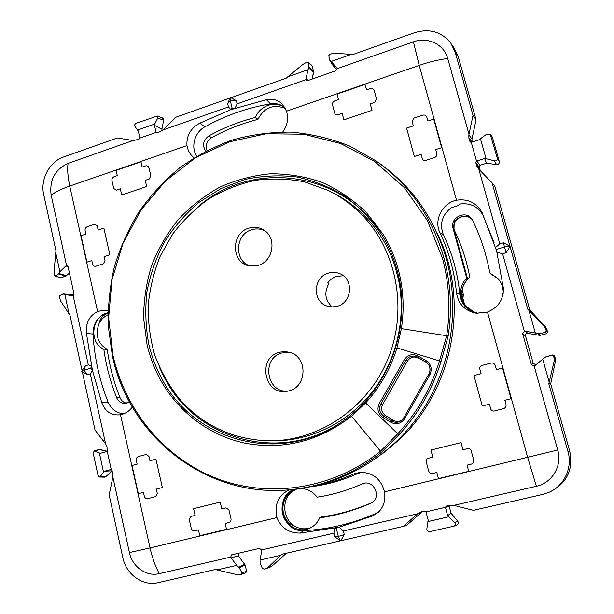 <?xml version="1.0" encoding="UTF-8"?>
<svg xmlns="http://www.w3.org/2000/svg" width="614" height="614" viewBox="0 0 614 614"><rect width="100%" height="100%" fill="white"/><g stroke="black" fill="none" stroke-linecap="round" stroke-linejoin="round"><path stroke-width="0.92" d="M179.111 398.601C202.106 424.811 231.186 438.864 266.338 440.76C315.849 442.471 366.051 410.213 387.158 360.809C408.341 311.452 397.435 251.195 361.938 214.915C351.976 204.731 340.739 196.58 328.229 190.47L304.59 181.905C288.112 178.682 271.595 178.167 255.025 180.37C238.731 184.077 223.35 190.225 208.89 198.798C195.198 208.622 183.195 220.28 172.887 233.781L160.331 255.838C153.937 271.657 149.908 288.058 148.235 305.035C147.959 322.081 150.115 338.751 154.713 355.053C160.653 370.871 168.789 385.392 179.111 398.601M270.191 440.837C307.652 441.942 346.027 424.297 371.247 393.167C396.314 361.938 406.668 318.781 398.486 279.608L394.948 266.269C388.67 247.104 378.746 230.519 365.192 216.504C355.283 206.381 344.116 198.284 331.675 192.197M343.318 275.755L336.81 276.338C333.141 277.474 330.14 279.616 327.815 282.762L328.705 283.929C323.969 292.717 325.159 300.399 332.274 306.992M328.597 273.03C313.094 276.876 311.996 301.627 327.17 306.094L332.097 306.992L337.109 306.332C352.321 302.725 354.017 278.579 339.458 273.522C335.912 272.125 332.297 271.964 328.597 273.03M265.271 231.079C260.981 228.769 256.46 228.331 251.709 229.759C234.648 234.264 233.98 262.224 250.903 266.092M248.946 228.124C230.557 232.99 231.094 263.467 249.691 265.916L258.118 265.401C273.077 261.549 277.144 238.355 264.289 230.35C259.568 227.241 254.457 226.497 248.946 228.124M290.99 352.766L282.064 352.95C260.612 357.97 266.775 394.349 288.634 390.934M279.485 352.244C256.552 357.67 264.611 396.598 287.697 391.149L288.979 390.842C307.084 386.912 307.89 357.218 290.084 352.444L284.804 351.553L279.485 352.244M382.292 453.876L398.946 439.939C454.03 389.192 470.401 299.056 436.93 232.906M199.581 205.483C253.812 159.218 344.4 171.26 382.775 236.444M338.184 424.197C277.551 463.217 195.382 438.404 164.621 378.024L159.51 367.51M426.177 360.702C431.151 364.163 432.394 368.822 429.9 374.678L404.572 418.809C400.812 423.852 396.245 425.018 390.872 422.317L382.89 417.466L383.85 416.215C379.598 412.93 378.546 408.939 380.703 404.25L405.724 360.441C408.694 356.166 412.639 355.099 417.574 357.256L425.686 361.976L426.177 360.702L418.057 355.982C412.339 353.48 407.757 354.723 404.319 359.712L407.512 360.971L382.637 404.519C380.665 408.924 381.609 412.585 385.469 415.486L383.85 416.215L391.832 421.066C395.47 423.054 398.931 422.647 402.224 419.838L403.59 418.042L402.224 419.838M382.89 417.466C377.963 413.659 376.758 409.024 379.275 403.567L404.319 359.712M402.285 419.769C399.453 421.795 396.498 421.971 393.421 420.306L385.469 415.486M407.512 360.971C410.321 357.01 413.928 356.028 418.341 358.031L425.686 361.976L428.158 364.125C430.376 367.18 430.614 370.465 428.879 373.98L403.59 418.05L428.871 373.987M428.081 364.033L426.408 362.728M112.492 355.821C129.109 437.536 208.967 500.548 294.897 489.189C326.464 485.237 355.306 472.957 381.44 452.334L398.885 434.85C418.38 413.813 432.44 389.322 441.067 361.4L439.486 360.94L446.677 335.704C450.684 309.379 449.294 283.599 442.494 258.356L427.321 220.395L404.288 187.585L374.847 161.582L340.739 143.569L303.861 134.22L266.138 133.722L229.421 141.819L195.382 157.875L165.511 180.969L141.043 209.911L122.961 243.367L112.001 279.838L108.617 317.745L112.991 355.46C125.325 410.344 164.107 457.921 216.588 478.421C269.055 498.652 332.834 489.366 380.35 451.359L397.596 433.906C416.96 412.999 430.921 388.677 439.486 360.94L396.966 347.908C390.542 368.768 380.089 387.112 365.614 402.945L351.546 416.208C318.843 441.312 283.323 450.292 244.978 443.162C208.821 435.472 177.646 411.388 160.008 379.007C154.122 368.093 149.793 356.542 147.007 344.37L143.584 317.945C143.722 300.016 146.424 282.471 151.689 265.302C158.351 248.639 167.254 233.328 178.39 219.367C190.647 206.434 204.5 195.666 219.95 187.078C236.083 179.917 252.899 175.481 270.413 173.777C288.02 173.731 305.235 176.586 322.043 182.35C338.306 189.749 353.05 199.742 366.274 212.337L383.044 234.157C389.859 245.293 394.986 257.304 398.44 270.191C403.452 289.301 404.434 308.781 401.379 328.636L396.966 347.908M441.067 361.4L448.182 335.973L401.379 328.636M298.903 488.652C347.34 482.604 393.973 453.623 422.678 409.899C451.16 366.051 460.063 309.494 446.524 259.561C434.697 218.661 412.309 186.564 379.368 163.278M340.563 540.796L281.68 554.304L267.973 567.559L264.035 569.186L262.293 568.234L260.09 563.13L260.067 560.037L261.856 549.875L259.262 548.425L231.47 554.879L230.71 557.09L231.087 557.896L236.766 565.379L239.36 567.858L241.908 572.854L241.425 574.297L236.835 574.62L215.322 569.523L158.128 582.64C142.862 586.493 126.131 574.443 122.808 557.581L109.146 494.884L112.968 476.694L112.063 470.462L111.218 469.487L107.258 451.42L100.558 453.262L99.353 452.963L103.52 472.089L100.358 476.525L105.846 476.694L104.533 477.185L99.491 477.032M246.628 571.319L245.746 572.877L246.628 571.319L245.147 565.018L246.628 571.319L241.908 572.854M238.439 553.26L238.393 555.847L245.147 565.018L238.393 555.847L238.447 553.26M261.856 549.875L333.909 533.182L334.814 536.836L338.299 536.436L340.302 540.696L340.785 540.75L403.252 526.421L406.959 525.054L422.44 511.6L406.959 525.054M280.498 555.355L260.067 560.037M269.323 567.528L271.872 566.208L286.423 553.214L271.872 566.208L266.085 568.687M340.785 540.75L344.293 534.656L338.299 536.436L336.257 528.201L339.12 527.211L343.379 530.987L417.689 513.764L403.252 526.421M417.689 513.764L421.626 512.199M549.169 382.023L542.722 359.19L545.685 356.949L551.748 355.329L553.59 356.289L554.066 357.97L554.135 361.232L548.809 383.742L567.935 451.451C572.801 467.676 564.251 485.943 548.832 492.405L542.538 494.485L473.425 510.334L453.239 505.23L449.947 505.215L446.278 506.074L445.48 507.325L425.978 511.846L424.351 511.155L420.36 512.099L418.119 513.373M453.892 505.383L536.39 486.265C552.209 482.972 562.493 465.604 557.75 450.016L534.188 366.205L531.417 364.8L522.675 333.655L524.364 331.238L502.582 253.736L496.872 252.224L503.357 288.096C503.68 299.425 498.384 307.422 487.47 312.073L527.725 457.599L536.39 486.265M294.037 489.289C273.499 496.949 281.818 532.714 303.823 530.619L300.146 533.082L339.12 527.211L372.637 515.99L378.178 512.414C383.658 507.11 385.769 500.256 384.51 491.86C381.01 478.905 372.844 472.396 360.019 472.35L353.157 474.123C339.258 480.355 324.944 484.599 310.216 486.856M344.293 534.656L343.379 530.987M445.48 507.325L449.256 506.443L449.433 505.337L449.256 506.443L451.029 513.158L457.752 521.24C458.735 522.852 458.443 524.11 456.885 525.008L454.153 526.106C455.68 525.077 455.811 523.872 454.56 522.476L457.752 521.24C458.773 523.028 458.382 524.31 456.578 525.1M284.827 107.473C280.652 104.234 275.87 103.022 270.49 103.827L266.445 99.714L230.872 109.645L228.462 106.928L227.656 103.689L230.327 100.865L232.138 108.171L230.872 109.645L199.849 123.153C190.647 128.134 186.357 135.61 186.971 145.579C187.861 150.676 190.225 154.759 194.055 157.821M282.839 131.91C287.452 125.386 288.672 118.479 286.5 111.195L419.216 65.353L456.524 200.21C442.241 203.065 433.561 220.249 439.992 232.806C448.934 251.594 454.429 271.572 456.486 292.755C458.274 304.06 464.867 310.884 476.249 313.232L487.47 312.073M289.355 489.765C278.211 495.398 274.074 504.677 276.937 517.602L150.054 547.964L120.497 414.757C125.287 413.775 129.247 411.211 132.386 407.059M108.018 310.738L102.776 310.323L97.588 311.521L69.75 186.073L186.971 145.579M221.769 508.899L225.975 507.87L228.945 509.881L230.994 518.638C231.278 520.641 230.549 521.961 228.784 522.598L225.161 523.473L226.52 529.322L199.773 535.723L198.445 529.913L194.876 530.772C193.057 531.003 191.844 530.166 191.23 528.255L189.258 519.582L190.985 516.443L195.122 515.43L193.579 508.684L220.188 502.114L221.769 508.899M426.2 461.667L428.603 470.831C429.324 472.841 430.721 473.709 432.786 473.432L436.823 472.458L438.442 478.598L468.751 471.345L467.093 465.166L471.199 464.176C473.194 463.47 474.008 462.058 473.64 459.932L471.145 450.684C470.547 449.064 469.411 448.374 467.73 448.604L462.964 449.77L461.045 442.61L430.913 450.054L432.793 457.169L428.111 458.313C426.553 458.873 425.916 459.993 426.2 461.667M494.216 411.004L503.488 408.663C505.514 407.942 506.35 406.529 505.997 404.411L504.854 400.267L511.055 398.686L502.574 368.016L496.411 369.643L495.283 365.537C494.508 363.557 493.065 362.744 490.947 363.097L481.767 365.53C480.171 366.121 479.511 367.249 479.787 368.914L481.084 373.673L473.977 375.545L482.274 406.023L489.435 404.196L490.747 409.001C491.361 410.605 492.52 411.273 494.216 411.004M425.625 160.454L434.42 157.637C436.339 156.823 437.145 155.426 436.815 153.439L435.748 149.578L441.635 147.675L433.73 119.108L427.881 121.042L426.83 117.213C426.108 115.378 424.742 114.703 422.731 115.179L414.02 118.072L412.124 121.411L413.337 125.847L406.591 128.08L414.327 156.493L421.12 154.298L422.34 158.773C422.916 160.254 424.013 160.814 425.625 160.454M376.512 99.015L374.264 90.665C373.588 88.853 372.276 88.178 370.326 88.639L366.527 89.943L365.046 84.402L337.078 94.057L338.537 99.575L334.799 100.857C332.988 101.686 332.243 103.052 332.558 104.963L334.73 113.252C335.259 114.688 336.288 115.232 337.823 114.879L342.182 113.398L343.886 119.868L372 110.359L370.257 103.85L374.693 102.346L376.512 99.015M150.844 175.88L148.979 167.921C148.404 166.194 147.26 165.534 145.533 165.926L142.164 167.085L140.928 161.804L116.092 170.377L117.297 175.635L113.974 176.778C112.362 177.523 111.687 178.812 111.932 180.623L113.736 188.521L116.437 190.125L120.313 188.805L121.725 194.976L146.692 186.533L145.249 180.332L149.179 178.996L150.844 175.88M94.51 224.31L87.188 226.75C85.592 227.456 84.901 228.723 85.123 230.542L85.914 234.087L81.056 235.699L86.919 262.147L91.816 260.574L92.614 264.15C93.174 265.877 94.303 266.56 95.991 266.2L103.375 263.828L105.04 260.781L104.104 256.606L109.868 254.749L103.873 228.155L98.14 230.05L97.212 225.906L94.51 224.31M156.309 489.105L157.314 493.564L155.572 496.642L147.836 498.599C146.071 498.86 144.889 498.061 144.29 496.204L143.438 492.39L138.311 493.694L132.056 465.481L137.152 464.146L136.308 460.362C136.062 458.428 136.776 457.154 138.449 456.524L146.124 454.49L148.956 456.363L149.946 460.776L155.956 459.195L162.349 487.57L156.309 489.105M181.46 401.264L186.027 406.952M324.154 483.51L326.065 482.957M303.823 530.619C328.283 529.429 352.083 523.803 375.246 513.749L379.13 511.485M361.746 472.266L357.571 473.609C342.205 480.486 326.364 484.914 310.047 486.894M336.257 528.201L334.546 528.278L333.909 533.182M107.98 312.703C98.148 315.796 93.136 322.91 92.96 334.047L86.459 333.448C85.561 323.102 89.268 315.796 97.588 311.521M86.459 333.448L92.445 370.411L101.717 402.485C105.109 411.587 111.287 415.693 120.26 414.803L120.497 414.757M92.96 334.047C94.395 357.555 99.437 380.235 108.087 402.078C111.249 409.216 116.46 413.13 123.713 413.828M300.146 533.082C289.025 533.205 281.289 528.048 276.937 517.602M494.063 242.63L482.988 215.307C478.099 206.672 470.608 202.889 460.531 203.948L457.476 205.836L451.037 207.808C441.911 215.284 439.386 224.34 443.477 234.985C452.326 253.567 457.768 273.337 459.802 294.283C461.283 304.206 466.924 310.546 476.725 313.293M509.758 246.114L503.518 242.799L504.432 247.02L496.097 249.468L482.113 212.705C476.487 202.75 467.96 198.583 456.524 200.21M266.445 99.714C273.253 98.44 278.802 100.197 283.092 104.986L286.5 111.195M270.49 103.827C247.258 107.788 225.369 115.463 204.823 126.868C194.646 132.225 190.563 147.007 196.71 156.202M548.809 383.742L550.704 383.842L569.715 451.121C573.438 469.319 567.19 482.742 550.973 491.377M536.137 364.816L533.236 363.457L536.129 364.823M542.722 359.19L534.188 366.205M525.507 335.958L533.236 363.457L525.507 335.958C525.354 334.239 526.16 333.387 527.917 333.387C526.16 333.387 525.354 334.239 525.507 335.958L522.675 333.655M496.097 249.468L496.872 252.224M495.536 247.457L499.811 243.888L503.518 242.799L509.912 246.168L504.432 247.02L506.297 252.653L502.582 253.736M506.297 252.653L509.981 246.237L527.771 309.226L529.867 310.124L545.462 326.702L547.742 331.905L546.759 333.602L540.074 335.397L527.917 333.387L540.074 335.397L546.759 333.602L547.742 331.905L545.462 326.702L529.867 310.124L494.723 185.812L529.867 310.124M545.685 356.949L552.815 354.93L554.565 355.913L555.256 358.323L555.371 361.554L550.704 383.842L569.715 451.121C573.438 469.319 567.19 482.734 550.988 491.369M499.811 243.888L478.805 169.157L492.09 182.872L509.981 246.229M492.09 182.872L494.723 185.812M478.805 169.157L476.74 165.918L479.718 169.226L480.409 170.807L479.081 166.954L480.025 165.289L479.081 166.954L479.718 169.226M476.541 161.091L471.268 142.318L479.319 139.769L480.44 138.741L486.081 158.696L484.607 158.496L476.541 161.091L475.773 162.487L476.74 165.918M484.607 158.496L486.557 163.224L480.025 165.289L486.557 163.224L496.572 164.598L486.557 163.224M480.44 138.741L486.649 134.159L490.264 134.435L497.34 158.328C497.34 160.331 496.296 161.16 494.209 160.822L486.081 158.696M499.32 161.574C499.481 163.501 498.568 164.514 496.572 164.598C498.568 164.514 499.481 163.501 499.32 161.574L492.344 137.052L499.32 161.574L497.34 158.328M129.408 552.554L150.054 547.964C152.241 557.665 155.311 566.223 159.272 573.645C146.393 576.922 132.233 566.799 129.408 552.554L112.915 477.247M454.153 526.106L430.007 531.594C427.866 531.555 426.814 530.619 426.86 528.777L428.181 520.112L425.978 511.846M445.526 507.671L447.629 515.653L454.56 522.476M447.629 515.653L451.029 513.158L457.752 521.24M137.513 130.099L134.827 126.177C134.312 125.079 134.873 124.051 136.515 123.099L157.368 116.023L157.767 118.018L154.705 124.013L137.513 130.099L138.303 131.043L139.908 138.096L156.148 132.378L157.169 132.778L162.679 130.291L175.589 117.32L230.027 98.04M64.8 294.321L69.083 314L60.617 300.975L59.335 297.115L59.811 295.58L62.858 294.029L72.667 295.856L73.181 295.787L73.926 293.492L68.008 266.507L67.302 265.425L65.898 265.916L59.88 271.756L58.499 273.974L55.544 275.901L54.585 275.21L54.093 270.928L55.966 250.834L43.694 194.531C40.102 179.449 49.519 161.651 63.649 156.969L117.358 137.95L133.438 140.583L138.833 139.225L139.908 138.096M68.039 163.393C67.271 169.756 67.839 177.316 69.75 186.073C61.669 188.897 55.467 191.921 51.146 195.145C49.273 180.148 54.899 169.564 68.039 163.393L133 140.529M58.499 273.974L65.921 276.154L69.428 272.992L65.921 276.154L60.157 277.789M70.671 294.505L73.772 295.119L63.365 293.968M73.181 295.787L88.316 364.916L85.338 365.791L84.064 370.188L81.677 371.224L87.295 374.77L90.289 373.903L105.57 443.715L95.032 430.107L82.307 371.723M82.069 370.641L69.973 315.12L69.083 314M105.57 443.715L106.874 446.777L107.588 450.062L107.258 451.42M87.295 374.77L84.064 370.188L90.78 368.223L92.445 370.411L90.289 373.903M103.52 472.089L104.472 471.222L111.218 469.487M94.817 451.021L99.913 449.463L107.396 451.29L98.954 449.502L94.111 450.983L99.353 452.963M104.472 471.222L112.132 470.8M112.162 470.93L105.846 476.694L112.162 470.93M100.358 476.525L99.437 477.032L98.01 475.351L93.259 453.439L94.111 450.983M472.082 142.08L471.989 139.01L472.082 142.08L468.866 137.889L469.825 141.297L471.268 142.318M307.698 69.796L287.651 76.903L303.024 64.324L305.665 62.82L308.151 62.359L308.719 67.064L305.933 78.815L306.44 80.526L307.821 80.572L335.797 70.74L337.186 68.238L329.503 59.681L328.812 55.605L329.848 54.201L334.169 53.226L353.142 54.439L414.504 32.711C429.485 28.236 441.612 31.736 450.883 43.21L455.212 52.305L473.018 115.34L476.05 119.745L471.989 139.01L476.05 119.745L458.213 56.634L476.05 119.745M473.018 115.34L468.858 134.88L471.989 139.01M447.698 58.453C438.511 59.688 429.017 61.991 419.216 65.353L413.406 41.844C427.613 36.502 444.045 44.323 447.698 58.453L469.019 134.312M453.899 47.616L458.213 56.634L452.572 45.896M332.673 64.915L337.025 69.827L333.003 65.445L329.649 60.057M313.577 72.306L312.265 79.014L313.554 71.47L313.577 72.306L308.581 67.763M305.956 79.659L237.134 103.881L236.321 100.627L230.887 97.741L286.5 78.039L287.651 76.903M308.213 62.413L312.042 65.69L313.554 71.47L312.042 65.69L311.367 64.93M355.084 486.933L354.163 487.293C342.082 491.983 329.756 495.283 317.177 497.194C311.29 489.765 304.014 487.186 295.342 489.442C284.973 492.689 279.263 505.56 283.407 516.313C287.367 527.134 300.162 532.875 310.047 528.117C314.46 525.968 317.653 522.552 319.641 517.871L321.728 516.934C338.821 514.517 355.46 509.789 371.654 502.751C355.46 509.789 338.821 514.517 321.728 516.934M319.641 517.871C337.094 515.407 354.078 510.549 370.603 503.296L370.925 503.142C382.376 498.154 373.911 478.766 362.536 483.794L354.163 487.293M527.771 309.226L544.211 326.28L546.345 330.808L545.255 332.443L539.092 333.678L525.315 331.199L527.917 333.387M453.953 229.283L453.04 228.278L466.732 278.073L467.569 278.771L453.953 229.283L454.291 221.669L457.983 218.446C463.094 215.146 467.814 215.499 472.143 219.513C464.905 210.633 449.341 221.147 454.782 231.163C461.743 245.684 466.747 260.996 469.787 277.106C460.508 285.986 459.272 295.748 466.072 306.394L475.098 312.695L466.072 306.394C460.093 297.637 460.262 288.918 466.571 280.23L467.569 278.771M154.705 124.013L154.452 125.325L161.904 129.201L162.242 130.621L161.904 129.201L163.669 120.237L161.904 129.201M154.452 125.325L156.048 132.11L157.476 132.662M157.368 116.015L162.526 117.972L163.669 120.237C163.715 118.479 162.917 117.727 161.275 117.98M205.736 151.136C202.052 145.341 203.088 140.261 208.837 135.886C223.596 127.743 239.145 121.587 255.501 117.435L257.949 119.369C263.882 108.033 272.501 104.196 283.806 107.857L285.449 108.64M470.792 310.768L466.072 306.394M129.454 401.832L124.819 403.421C121.058 403.321 118.341 401.433 116.683 397.757C110.428 382.085 106.138 365.875 103.812 349.128L107.235 349.412C97.603 343.487 94.909 334.783 99.153 323.309C101.241 319.41 104.18 316.563 107.957 314.775C104.18 316.563 101.241 319.41 99.153 323.309C100.113 318.382 103.052 315.005 107.972 313.186M291.98 491.684C281.296 499.834 282.716 519.053 294.582 526.083C280.352 521.34 278.733 499.243 291.98 491.684L296.478 489.112L291.98 491.684C281.296 499.834 282.716 519.053 294.582 526.083C299.947 529.145 305.457 529.644 311.114 527.572C305.457 529.644 299.947 529.145 294.582 526.083M230.726 97.626L236.321 100.627L230.327 100.865L230.143 97.779L230.887 97.741M207.018 150.476C205.337 145.157 206.857 140.89 211.584 137.674C226.244 129.585 241.701 123.483 257.949 119.369C241.701 123.483 226.244 129.585 211.584 137.674C206.857 140.89 205.337 145.157 207.018 150.476M255.501 117.435C259.929 105.247 276.177 100.09 285.211 108.171M453.04 228.278C449.601 217.863 465.473 209.758 471.675 218.837L472.688 220.487C480.708 237.042 486.434 254.541 489.865 272.984L498.154 278.764L490.716 273.882M489.865 272.984L497.762 278.326C501.638 282.663 503.442 287.751 503.196 293.584M478.068 313.409L470.493 310.584C459.211 304.099 457.284 287.152 466.732 278.073M126.476 403.198C123.491 402.546 121.342 400.712 120.045 397.703C113.828 382.146 109.553 366.044 107.235 349.412C109.553 366.044 113.828 382.146 120.045 397.703C121.342 400.712 123.491 402.546 126.476 403.198M103.812 349.128C88.431 343.019 91.609 315.558 107.98 312.802M528.961 310.5L535.331 333.018M232.138 108.171L235.07 108.171L237.134 103.881M351.592 54.239L331.084 61.507M413.406 41.844L337.339 68.615M468.866 137.889L468.858 134.88M90.78 368.223L91.494 366.059L88.316 364.916M55.644 252.308L59.88 271.756M51.146 195.145L66.55 265.517M228.462 106.928L163.147 129.915M448.619 516.842L427.897 521.585M490.363 134.543L492.344 137.052L490.816 135.379M524.364 331.238L525.315 331.199M159.272 573.645L230.71 557.09M216.803 569.953L236.766 565.379M449.256 506.443L451.029 513.158M554.135 361.232L555.371 361.554L550.704 383.842M555.371 361.554L554.565 355.913L552.815 354.93L546.107 356.703M59.88 277.628L60.794 277.804L65.921 276.154M99.153 323.309C94.909 334.783 97.603 343.487 107.235 349.412M283.806 107.857C272.501 104.196 263.882 108.033 257.949 119.369M385.93 241.97C390.765 251.049 394.533 260.643 397.227 270.759C412.731 326.072 388.547 391.095 341.392 422.087C279.953 465.305 193.387 440.982 161.643 378.285C155.818 367.494 151.535 356.082 148.78 344.047C145.595 326.679 144.981 309.18 146.953 291.55C150.384 274.128 156.225 257.581 164.475 241.901C174 226.988 185.451 213.849 198.829 202.466L220.894 188.582L245.178 179.426C262.178 175.765 279.339 174.936 296.662 176.947C313.754 180.623 329.895 187.078 345.076 196.311C359.397 207.041 371.716 219.989 382.031 235.162L385.93 241.97C390.765 251.049 394.533 260.635 397.227 270.743M390.872 422.317L391.832 421.066L393.421 420.306M379.275 403.567L382.637 404.519M418.057 355.982L417.574 357.256L418.341 358.031M429.9 374.678L428.871 373.98C429.086 374.578 431.573 368.124 428.158 364.125M404.572 418.809L403.59 418.05M365.614 402.945L398.885 434.85M381.44 452.334L351.546 416.208M448.182 335.973C452.219 309.487 450.814 283.545 443.968 258.149C432.018 216.796 409.384 184.392 376.067 160.937L349.397 145.932C330.486 138.465 311.037 133.852 291.051 132.094C271.035 131.972 251.425 134.612 232.23 140.015C213.511 146.907 196.012 156.163 179.725 167.799C164.345 180.623 150.806 195.221 139.125 211.6C128.633 228.792 120.421 247.028 114.48 266.315C109.914 285.978 107.841 305.879 108.256 326.026L112.377 355.775C128.994 437.521 208.921 500.556 294.897 489.189M462.779 297.99L463.355 294.543L462.035 289.762M461.843 294.551L463.355 294.543L462.043 289.739M241.517 574.267L245.746 572.877M239.36 567.858L245.147 565.018M238.785 567.136L244.771 564.212M231.087 557.896L238.393 555.847M267.973 567.559L271.872 566.208M384.51 491.86L557.75 450.016M357.571 473.609L353.157 474.123M375.246 513.749L372.637 515.99M108.087 402.078L101.717 402.485M459.802 294.283L456.486 292.755M443.469 234.985L439.992 232.806M482.988 215.307L482.105 212.705M204.823 126.868L199.849 123.153M567.935 451.451L569.715 451.121M531.417 364.8L533.236 363.457M554.066 357.97L555.256 358.323M553.59 356.289L554.565 355.913M551.748 355.329L552.815 354.93M475.773 162.487L479.081 166.954M476.855 160.945L480.025 165.289M494.209 160.822L496.572 164.598M55.544 275.901L60.794 277.804M58.913 273.499L66.573 275.763M65.898 265.916L68.093 266.898M72.444 295.833L72.859 295.856M110.934 469.518L111.357 469.51M469.825 141.297L470.685 142.202M455.212 52.305L458.213 56.634M329.795 60.241L333.003 65.445M336.94 67.893L337.332 68.591M305.933 78.815L308.405 80.373M308.719 67.064L313.554 71.47M308.412 62.866L312.042 65.69M362.099 483.978L362.989 483.632M538.102 333.655L539.123 335.436M539.092 333.678L540.074 335.397M545.255 332.443L546.759 333.602M546.345 330.808L547.742 331.905M545.869 329.135L547.066 329.511M544.211 326.28L545.462 326.702M157.767 118.018L163.669 120.237M208.837 135.886L211.584 137.674M116.683 397.757L120.045 397.703M370.603 503.296L371.247 502.981M464.345 303.838L461.667 294.037M397.227 270.759C412.731 326.049 388.532 391.11 341.392 422.087M462.925 298.511L463.355 294.543M454.667 230.91L453.869 228.032M241.425 574.297L245.83 572.847M334.814 536.836L340.225 540.642M55.16 275.985L60.149 277.789M63.25 293.945L70.487 294.482M85.338 365.791L81.716 371.171M451.428 44.008L453.946 47.677M227.656 103.689L230.089 97.902M461.667 293.906L464.414 303.953"/></g></svg>
